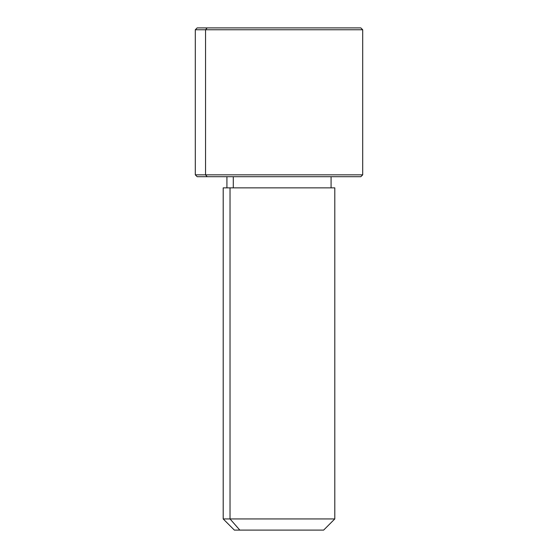 <?xml version="1.0" encoding="UTF-8"?>
<svg xmlns="http://www.w3.org/2000/svg" width="558" height="558" viewBox="0 0 558 558"><rect width="100%" height="100%" fill="white"/><g stroke="black" fill="none" stroke-linecap="round" stroke-linejoin="round"><path stroke-width="0.84" d="M233.293 187.858L233.293 176.698L233.293 187.858M239.821 530.1L323.64 530.1L334.8 518.94L230.029 518.94L230.029 187.858L334.8 187.858L334.8 518.94L223.2 518.94L230.029 518.94L239.821 530.1L230.029 518.94L230.029 187.858L223.2 187.858L223.2 518.94L234.36 530.1L318.179 530.1M331.082 176.698L331.082 187.858L230.029 187.858M350.822 27.9L207.178 27.9L360.838 27.9L362.7 29.762L195.3 29.762L205.546 29.762L205.546 174.842L205.546 29.762L362.7 29.762L362.7 174.842L195.3 174.842L205.546 174.842L207.178 176.698L205.546 174.842L362.7 174.842L360.838 176.698L207.178 176.698L350.822 176.698M207.178 176.698L197.162 176.698L195.3 174.842L195.3 29.762L197.162 27.9L207.178 27.9L205.546 29.762L207.178 27.9M226.918 187.858L226.918 176.698"/></g></svg>
